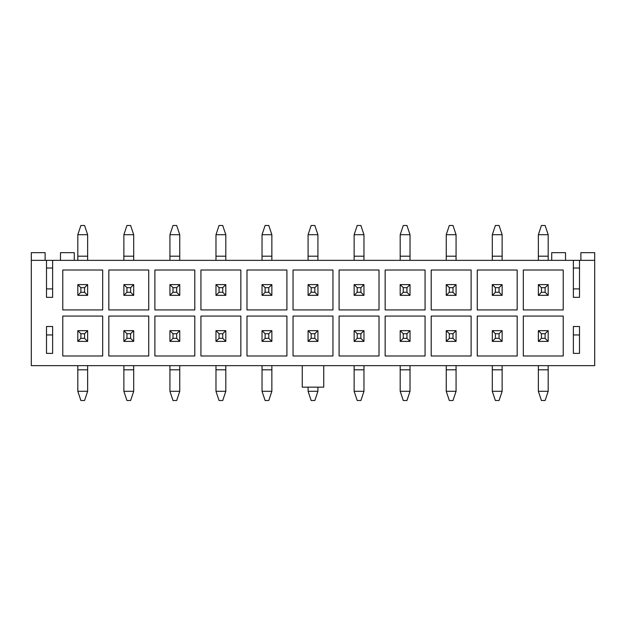 <?xml version="1.0" encoding="UTF-8"?>
<svg xmlns="http://www.w3.org/2000/svg" width="626" height="626" viewBox="0 0 626 626"><rect width="100%" height="100%" fill="white"/><g stroke="black" fill="none" stroke-linecap="round" stroke-linejoin="round"><path stroke-width="0.94" d="M580.881 260.346L580.881 252.669L594.7 252.669L594.7 365.654L31.3 365.654L31.3 260.346L46.496 260.346L46.496 297.342L52.639 297.342L52.639 260.346L46.496 260.346M46.496 268.022L52.639 268.022M46.496 326.506L46.496 353.377L52.639 353.377L52.639 326.506L46.496 326.506L46.496 334.949L52.639 334.949L52.639 326.506M573.361 268.022L579.504 268.022M573.361 326.506L573.361 353.377L579.504 353.377L579.504 326.506L579.504 334.949L573.361 334.949L573.361 326.506L579.504 326.506M579.504 297.342L579.504 288.899L573.361 288.899L573.361 297.342L579.504 297.342L579.504 260.346L52.639 260.346M573.361 297.342L573.361 260.346M594.7 260.346L579.504 260.346M563.228 316.067L523.313 316.067L523.313 355.983L563.228 355.983L563.228 316.067M517.178 316.067L477.262 316.067L477.262 355.983L517.178 355.983L517.178 316.067M471.12 316.067L431.204 316.067L431.204 355.983L471.12 355.983L471.12 316.067M425.07 316.067L385.154 316.067L385.154 355.983L425.07 355.983L425.07 316.067M379.012 316.067L339.096 316.067L339.096 355.983L379.012 355.983L379.012 316.067M332.954 316.067L293.046 316.067L293.046 355.983L332.954 355.983L332.954 316.067M286.904 316.067L246.988 316.067L246.988 355.983L286.904 355.983L286.904 316.067M240.846 316.067L200.93 316.067L200.93 355.983L240.846 355.983L240.846 316.067M194.796 316.067L154.88 316.067L154.88 355.983L194.796 355.983L194.796 316.067M148.738 316.067L108.822 316.067L108.822 355.983L148.738 355.983L148.738 316.067M523.313 270.017L523.313 309.933L563.228 309.933L563.228 270.017L523.313 270.017M477.262 270.017L477.262 309.933L517.178 309.933L517.178 270.017L477.262 270.017M431.204 270.017L431.204 309.933L471.12 309.933L471.12 270.017L431.204 270.017M385.154 270.017L385.154 309.933L425.07 309.933L425.07 270.017L385.154 270.017M339.096 270.017L339.096 309.933L379.012 309.933L379.012 270.017L339.096 270.017M293.046 270.017L293.046 309.933L332.954 309.933L332.954 270.017L293.046 270.017M246.988 270.017L246.988 309.933L286.904 309.933L286.904 270.017L246.988 270.017M200.93 270.017L200.93 309.933L240.846 309.933L240.846 270.017L200.93 270.017M154.88 270.017L154.88 309.933L194.796 309.933L194.796 270.017L154.88 270.017M108.822 270.017L108.822 309.933L148.738 309.933L148.738 270.017L108.822 270.017M102.687 316.067L62.772 316.067L62.772 355.983L102.687 355.983L102.687 316.067M62.772 270.017L62.772 309.933L102.687 309.933L102.687 270.017L62.772 270.017M45.119 260.346L45.119 252.669L31.3 252.669L31.3 260.346M551.717 260.346L551.717 252.669L565.528 252.669L565.528 260.346M60.472 260.346L60.472 252.669L74.283 252.669L74.283 260.346M302.256 365.654L302.256 387.15L323.744 387.15L323.744 365.654M46.496 297.342L46.496 288.899L52.639 288.899L52.639 297.342M541.427 333.728L541.427 338.33L545.113 338.33L545.113 333.728L541.427 333.728L538.36 330.653L548.188 330.653L548.188 341.397L538.36 341.397L538.36 330.653M538.36 391.289L548.188 391.289L545.113 400.507L541.427 400.507L538.36 391.289L538.36 369.802L548.188 369.802L548.188 365.654M548.188 391.289L548.188 369.802M538.36 369.802L538.36 365.654M548.188 330.653L545.113 333.728M538.36 341.397L541.427 338.33M548.188 341.397L545.113 338.33M545.113 292.272L545.113 287.67L541.427 287.67L541.427 292.272L545.113 292.272L548.188 295.347L538.36 295.347L538.36 284.603L548.188 284.603L548.188 295.347M548.188 234.711L538.36 234.711L541.427 225.493L545.113 225.493L548.188 234.711L548.188 256.198L538.36 256.198L538.36 260.346M538.36 234.711L538.36 256.198M548.188 256.198L548.188 260.346M538.36 295.347L541.427 292.272M548.188 284.603L545.113 287.67M538.36 284.603L541.427 287.67M176.681 292.272L176.681 287.67L172.995 287.67L172.995 292.272L176.681 292.272L179.748 295.347L169.928 295.347L169.928 284.603L179.748 284.603L179.748 295.347M179.748 234.711L169.928 234.711L172.995 225.493L176.681 225.493L179.748 234.711L179.748 256.198L169.928 256.198L169.928 260.346M169.928 234.711L169.928 256.198M179.748 256.198L179.748 260.346M169.928 295.347L172.995 292.272M179.748 284.603L176.681 287.67M169.928 284.603L172.995 287.67M126.937 333.728L126.937 338.33L130.623 338.33L130.623 333.728L126.937 333.728L123.87 330.653L133.698 330.653L133.698 341.397L123.87 341.397L123.87 330.653M123.87 391.289L133.698 391.289L130.623 400.507L126.937 400.507L123.87 391.289L123.87 369.802L133.698 369.802L133.698 365.654M133.698 391.289L133.698 369.802M123.87 369.802L123.87 365.654M133.698 330.653L130.623 333.728M123.87 341.397L126.937 338.33M133.698 341.397L130.623 338.33M172.995 333.728L172.995 338.33L176.681 338.33L176.681 333.728L172.995 333.728L169.928 330.653L179.748 330.653L179.748 341.397L169.928 341.397L169.928 330.653M169.928 391.289L179.748 391.289L176.681 400.507L172.995 400.507L169.928 391.289L169.928 369.802L179.748 369.802L179.748 365.654M179.748 391.289L179.748 369.802M169.928 369.802L169.928 365.654M179.748 330.653L176.681 333.728M169.928 341.397L172.995 338.33M179.748 341.397L176.681 338.33M311.161 333.728L311.161 338.33L314.839 338.33L314.839 333.728L311.161 333.728L308.086 330.653L317.914 330.653L317.914 341.397L308.086 341.397L308.086 330.653M308.086 391.289L317.914 391.289L314.839 400.507L311.161 400.507L308.086 391.289L308.086 387.15M317.914 391.289L317.914 387.15M317.914 330.653L314.839 333.728M308.086 341.397L311.161 338.33M317.914 341.397L314.839 338.33M314.839 292.272L314.839 287.67L311.161 287.67L311.161 292.272L314.839 292.272L317.914 295.347L308.086 295.347L308.086 284.603L317.914 284.603L317.914 295.347M317.914 234.711L308.086 234.711L311.161 225.493L314.839 225.493L317.914 234.711L317.914 256.198L308.086 256.198L308.086 260.346M308.086 234.711L308.086 256.198M317.914 256.198L317.914 260.346M308.086 295.347L311.161 292.272M317.914 284.603L314.839 287.67M308.086 284.603L311.161 287.67M265.103 333.728L265.103 338.33L268.789 338.33L268.789 333.728L265.103 333.728L262.036 330.653L271.856 330.653L271.856 341.397L262.036 341.397L262.036 330.653M262.036 391.289L271.856 391.289L268.789 400.507L265.103 400.507L262.036 391.289L262.036 369.802L271.856 369.802L271.856 365.654M271.856 391.289L271.856 369.802M262.036 369.802L262.036 365.654M271.856 330.653L268.789 333.728M262.036 341.397L265.103 338.33M271.856 341.397L268.789 338.33M268.789 292.272L268.789 287.67L265.103 287.67L265.103 292.272L268.789 292.272L271.856 295.347L262.036 295.347L262.036 284.603L271.856 284.603L271.856 295.347M271.856 234.711L262.036 234.711L265.103 225.493L268.789 225.493L271.856 234.711L271.856 256.198L262.036 256.198L262.036 260.346M262.036 234.711L262.036 256.198M271.856 256.198L271.856 260.346M262.036 295.347L265.103 292.272M271.856 284.603L268.789 287.67M262.036 284.603L265.103 287.67M219.045 333.728L219.045 338.33L222.731 338.33L222.731 333.728L219.045 333.728L215.978 330.653L225.806 330.653L225.806 341.397L215.978 341.397L215.978 330.653M215.978 391.289L225.806 391.289L222.731 400.507L219.045 400.507L215.978 391.289L215.978 369.802L225.806 369.802L225.806 365.654M225.806 391.289L225.806 369.802M215.978 369.802L215.978 365.654M225.806 330.653L222.731 333.728M215.978 341.397L219.045 338.33M225.806 341.397L222.731 338.33M222.731 292.272L222.731 287.67L219.045 287.67L219.045 292.272L222.731 292.272L225.806 295.347L215.978 295.347L215.978 284.603L225.806 284.603L225.806 295.347M225.806 234.711L215.978 234.711L219.045 225.493L222.731 225.493L225.806 234.711L225.806 256.198L215.978 256.198L215.978 260.346M215.978 234.711L215.978 256.198M225.806 256.198L225.806 260.346M215.978 295.347L219.045 292.272M225.806 284.603L222.731 287.67M215.978 284.603L219.045 287.67M499.063 292.272L499.063 287.67L495.377 287.67L495.377 292.272L499.063 292.272L502.13 295.347L492.302 295.347L492.302 284.603L502.13 284.603L502.13 295.347M502.13 234.711L492.302 234.711L495.377 225.493L499.063 225.493L502.13 234.711L502.13 256.198L492.302 256.198L492.302 260.346M492.302 234.711L492.302 256.198M502.13 256.198L502.13 260.346M492.302 295.347L495.377 292.272M502.13 284.603L499.063 287.67M492.302 284.603L495.377 287.67M449.319 333.728L449.319 338.33L453.005 338.33L453.005 333.728L449.319 333.728L446.252 330.653L456.072 330.653L456.072 341.397L446.252 341.397L446.252 330.653M446.252 391.289L456.072 391.289L453.005 400.507L449.319 400.507L446.252 391.289L446.252 369.802L456.072 369.802L456.072 365.654M456.072 391.289L456.072 369.802M446.252 369.802L446.252 365.654M456.072 330.653L453.005 333.728M446.252 341.397L449.319 338.33M456.072 341.397L453.005 338.33M453.005 292.272L453.005 287.67L449.319 287.67L449.319 292.272L453.005 292.272L456.072 295.347L446.252 295.347L446.252 284.603L456.072 284.603L456.072 295.347M456.072 234.711L446.252 234.711L449.319 225.493L453.005 225.493L456.072 234.711L456.072 256.198L446.252 256.198L446.252 260.346M446.252 234.711L446.252 256.198M456.072 256.198L456.072 260.346M446.252 295.347L449.319 292.272M456.072 284.603L453.005 287.67M446.252 284.603L449.319 287.67M403.269 333.728L403.269 338.33L406.955 338.33L406.955 333.728L403.269 333.728L400.194 330.653L410.022 330.653L410.022 341.397L400.194 341.397L400.194 330.653M400.194 391.289L410.022 391.289L406.955 400.507L403.269 400.507L400.194 391.289L400.194 369.802L410.022 369.802L410.022 365.654M410.022 391.289L410.022 369.802M400.194 369.802L400.194 365.654M410.022 330.653L406.955 333.728M400.194 341.397L403.269 338.33M410.022 341.397L406.955 338.33M406.955 292.272L406.955 287.67L403.269 287.67L403.269 292.272L406.955 292.272L410.022 295.347L400.194 295.347L400.194 284.603L410.022 284.603L410.022 295.347M410.022 234.711L400.194 234.711L403.269 225.493L406.955 225.493L410.022 234.711L410.022 256.198L400.194 256.198L400.194 260.346M400.194 234.711L400.194 256.198M410.022 256.198L410.022 260.346M400.194 295.347L403.269 292.272M410.022 284.603L406.955 287.67M400.194 284.603L403.269 287.67M357.211 333.728L357.211 338.33L360.897 338.33L360.897 333.728L357.211 333.728L354.144 330.653L363.964 330.653L363.964 341.397L354.144 341.397L354.144 330.653M354.144 391.289L363.964 391.289L360.897 400.507L357.211 400.507L354.144 391.289L354.144 369.802L363.964 369.802L363.964 365.654M363.964 391.289L363.964 369.802M354.144 369.802L354.144 365.654M363.964 330.653L360.897 333.728M354.144 341.397L357.211 338.33M363.964 341.397L360.897 338.33M360.897 292.272L360.897 287.67L357.211 287.67L357.211 292.272L360.897 292.272L363.964 295.347L354.144 295.347L354.144 284.603L363.964 284.603L363.964 295.347M363.964 234.711L354.144 234.711L357.211 225.493L360.897 225.493L363.964 234.711L363.964 256.198L354.144 256.198L354.144 260.346M354.144 234.711L354.144 256.198M363.964 256.198L363.964 260.346M354.144 295.347L357.211 292.272M363.964 284.603L360.897 287.67M354.144 284.603L357.211 287.67M495.377 333.728L495.377 338.33L499.063 338.33L499.063 333.728L495.377 333.728L492.302 330.653L502.13 330.653L502.13 341.397L492.302 341.397L492.302 330.653M492.302 391.289L502.13 391.289L499.063 400.507L495.377 400.507L492.302 391.289L492.302 369.802L502.13 369.802L502.13 365.654M502.13 391.289L502.13 369.802M492.302 369.802L492.302 365.654M502.13 330.653L499.063 333.728M492.302 341.397L495.377 338.33M502.13 341.397L499.063 338.33M80.887 333.728L80.887 338.33L84.573 338.33L84.573 333.728L80.887 333.728L77.812 330.653L87.64 330.653L87.64 341.397L77.812 341.397L77.812 330.653M77.812 391.289L87.64 391.289L84.573 400.507L80.887 400.507L77.812 391.289L77.812 369.802L87.64 369.802L87.64 365.654M87.64 391.289L87.64 369.802M77.812 369.802L77.812 365.654M87.64 330.653L84.573 333.728M77.812 341.397L80.887 338.33M87.64 341.397L84.573 338.33M130.623 292.272L130.623 287.67L126.937 287.67L126.937 292.272L130.623 292.272L133.698 295.347L123.87 295.347L123.87 284.603L133.698 284.603L133.698 295.347M133.698 234.711L123.87 234.711L126.937 225.493L130.623 225.493L133.698 234.711L133.698 256.198L123.87 256.198L123.87 260.346M123.87 234.711L123.87 256.198M133.698 256.198L133.698 260.346M123.87 295.347L126.937 292.272M133.698 284.603L130.623 287.67M123.87 284.603L126.937 287.67M84.573 292.272L84.573 287.67L80.887 287.67L80.887 292.272L84.573 292.272L87.64 295.347L77.812 295.347L77.812 284.603L87.64 284.603L87.64 295.347M87.64 234.711L77.812 234.711L80.887 225.493L84.573 225.493L87.64 234.711L87.64 256.198L77.812 256.198L77.812 260.346M77.812 234.711L77.812 256.198M87.64 256.198L87.64 260.346M77.812 295.347L80.887 292.272M87.64 284.603L84.573 287.67M77.812 284.603L80.887 287.67"/></g></svg>
